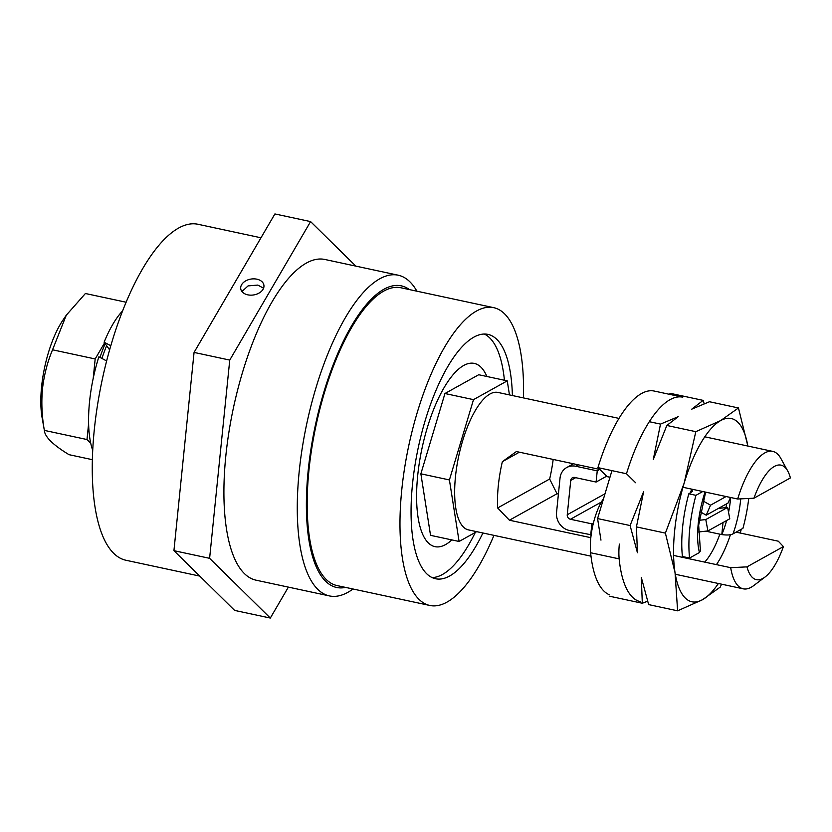 <?xml version="1.0" encoding="UTF-8"?>
<svg xmlns="http://www.w3.org/2000/svg" width="832" height="832" viewBox="0 0 832 832"><rect width="100%" height="100%" fill="white"/><g stroke="black" fill="none" stroke-linecap="round" stroke-linejoin="round"><path stroke-width="1.25" d="M486.886 376.49A93.714 33.301 102.1 0 0 485.17 372.934A93.714 33.301 102.1 0 0 447.138 382.73A93.714 33.301 102.1 0 0 417.695 475.582A93.714 33.301 102.1 0 0 448.822 542.443A93.714 33.301 102.1 0 0 451.838 539.906A93.714 33.301 102.1 0 1 448.822 542.443A93.714 33.301 102.1 0 1 417.695 475.582A93.714 33.301 102.1 0 1 447.138 382.73A93.714 33.301 102.1 0 1 485.17 372.934L485.17 372.934A93.714 33.301 102.1 0 1 486.886 376.49M409.406 289.588A154.242 54.798 102.1 0 0 351.551 325.905A154.242 54.798 102.1 0 0 306.457 497.806A154.242 54.798 102.1 0 0 345.53 587.392M353.028 589.004A164.008 58.271 -77.9 0 1 329.42 595.92A164.008 58.271 -77.9 0 1 297.835 488.665A164.008 58.271 -77.9 0 1 345.301 317.793A164.008 58.271 -77.9 0 1 398.206 275.205A164.008 58.271 -77.9 0 1 416.905 291.2M247.759 294.83A11.71 8.039 -8.9 0 0 263.9 285.189A11.71 8.039 -8.9 0 0 256.89 279.188A11.71 8.039 -8.9 0 0 240.75 288.829A11.71 8.039 -8.9 0 0 247.759 294.83M398.206 275.205L324.844 259.47A164.008 58.271 102.1 0 0 271.929 302.058A164.008 58.271 102.1 0 0 224.474 472.93A164.008 58.271 102.1 0 0 256.058 580.185L329.42 595.92M355.836 266.115L310.586 221.593L274.903 213.938L194.064 352.425L229.746 360.079L209.612 558.324L173.93 550.67L194.064 352.425M310.586 221.593L229.746 360.079M209.612 558.324L270.317 618.062L234.624 610.407L173.93 550.67M270.317 618.062L288.382 587.111M241.946 291.522L248.082 285.896L257.816 285.085L263.557 288.205M475.29 532.449A124.956 44.398 -77.9 0 1 432.078 577.564M482.914 532.99A124.956 44.398 -77.9 0 1 435.552 578.75A124.956 44.398 -77.9 0 1 412.526 483.964A124.956 44.398 -77.9 0 1 487.968 334.391A124.956 44.398 -77.9 0 1 512.387 395.543M199.763 576.098L125.944 560.258A171.808 61.048 -77.9 0 1 94.276 429.936A171.808 61.048 -77.9 0 1 198.006 224.276L260.978 237.786M493.948 535.361A152.287 54.111 -77.9 0 1 429.822 605.467A152.287 54.111 -77.9 0 1 401.762 489.954A152.287 54.111 -77.9 0 1 493.698 307.663A152.287 54.111 -77.9 0 1 523.432 397.914M429.822 605.467L337.033 585.572A152.287 54.111 -77.9 0 1 308.963 470.049A152.287 54.111 -77.9 0 1 400.91 287.768L493.698 307.663M484.307 334.038A124.956 44.398 -77.9 0 1 504.421 380.255M774.374 466.419A58.573 20.81 102.1 0 0 753.948 498.202L737.662 499.013A70.283 24.97 -77.9 0 1 764.806 452.92A70.283 24.97 -77.9 0 1 772.72 451.381A70.283 24.97 -77.9 0 1 780.894 458.526L787.779 471.089A58.573 20.81 102.1 0 0 774.374 466.419M618.987 418.402L497.91 392.434A70.283 24.97 102.1 0 0 489.996 393.983A70.283 24.97 102.1 0 0 456.82 466.305A70.283 24.97 102.1 0 0 468.437 529.89L590.99 556.171M553.176 459.441A70.283 24.97 -77.9 0 1 549.65 479.024L557.024 493.74L558.418 494.031M736.091 532.147L778.294 541.195L783.422 546.593L746.97 566.873A58.573 20.81 102.1 0 0 765.055 577.023A58.573 20.81 102.1 0 0 783.422 546.593M765.055 577.023L753.626 585.655A70.283 24.97 -77.9 0 1 751.15 587.278A70.283 24.97 -77.9 0 1 743.236 588.827A70.283 24.97 -77.9 0 1 730.683 567.684L746.97 566.873M449.415 479.939L473.502 399.641L507.25 380.858L478.702 374.733L444.954 393.515L420.867 473.814L430.539 535.34L459.098 541.466L449.415 479.939L420.867 473.814M507.25 380.858L509.465 394.919M473.502 399.641L444.954 393.515M476.715 531.658L459.098 541.466M730.683 567.684L673.598 555.433M590.824 537.68L509.413 520.218L497.65 507.946A70.283 24.97 -77.9 0 1 502.351 461.677L516.391 451.547L599.768 469.435L597.241 470.86L596.097 482.05L606.642 476.195M682.958 487.271L737.662 499.013M753.948 498.202L790.4 477.922A58.573 20.81 102.1 0 0 787.779 471.089M502.351 461.677L519.386 452.192M497.65 507.946L549.65 479.024M509.413 520.218L557.024 493.74M684.809 557.835A69.306 24.627 -77.9 0 1 684.653 556.972M690.518 492.835A69.306 24.627 -77.9 0 1 691.621 489.133M704.766 562.12A61.506 21.85 102.1 0 0 719.867 534.175M740.22 533.031L741.281 529.256M718.38 583.492A93.714 33.301 102.1 0 1 702.489 599.726A93.714 33.301 102.1 0 1 675.054 572.728A93.714 33.301 102.1 0 1 684.154 483.153A93.714 33.301 102.1 0 1 720.678 420.576A93.714 33.301 -77.9 0 1 747.854 446.046L738.452 407.961L720.678 420.576L695.812 431.673L684.154 483.153L665.392 533.114L675.054 572.728L677.612 610.823L702.489 599.726L720.252 587.101L721.542 584.168M738.452 407.961L709.478 401.742L691.766 409.157L703.144 400.379L704.194 403.77M703.144 400.379L670.623 393.411L669.115 394.243M660.504 424.102L678.226 416.686L666.838 425.464L653.297 459.399L660.504 424.102L649.293 421.699M695.812 431.673L666.838 425.464M630.094 525.543L643.635 491.608L636.428 526.895L637.426 552.739L630.094 525.543L597.574 518.565L600.964 540.145M665.392 533.114L636.428 526.895M611.946 470.631L597.574 518.565M647.587 601.214L642.314 603.252L641.306 577.408L648.648 604.604L677.612 610.823M642.314 603.252L609.783 596.274M740.21 533.021A93.714 33.301 102.1 0 0 741.229 529.287M730.434 534.685A69.306 24.627 -77.9 0 1 716.446 564.626M748.738 498.493A75.244 26.738 102.1 0 1 742.934 528.341L733.044 533.842C730.808 535.059 727.064 535.309 721.802 534.591A45.978 16.338 102.1 0 0 726.617 520.53M728.551 512.346A45.978 16.338 102.1 0 0 730.413 500.23A45.978 16.338 102.1 0 0 730.652 497.505M702.77 491.525L695.937 495.331L688.802 493.802L692.65 491.275L691.454 489.653M695.937 495.331A75.244 26.738 102.1 0 0 689.79 528.33A75.244 26.738 102.1 0 0 689.572 558.033L682.427 556.504A75.244 26.738 -77.9 0 1 682.646 526.802A75.244 26.738 -77.9 0 1 688.802 493.802M723.029 522.527L721.802 534.591L705.838 531.17M726.502 503.901A36.514 12.969 -77.9 0 1 725.993 507.593M705.619 492.138L698.662 525.169L700.43 550.898L699.452 552.531L689.572 558.033M700.45 511.93L706.233 515.185L728.073 503.027L730.475 497.463M702.936 500.916L710.528 505.19L726.107 496.527M710.528 505.19L706.233 515.185M591.167 534.799L569.306 530.462A15.621 13.946 60.9 0 1 556.546 512.47L560.03 478.13A15.621 13.946 60.9 0 1 566.717 467.542A15.621 13.946 60.9 0 1 575.827 466.263L597.241 470.86M707.918 530.93L729.768 518.783L727.626 507.416L705.786 519.563L707.918 530.93L698.308 532.012M705.786 519.563L699.161 520.302M718.328 508.446L727.626 507.416M593.424 522.985L591.854 523.858L570.44 519.262A3.9 3.484 60.9 0 1 567.258 514.758L570.742 480.428A3.9 3.484 60.9 0 1 574.683 477.464L596.097 482.05M591.854 523.858L590.72 535.049M619.341 544.086A39.052 13.874 102.1 0 0 619.164 558.875A112.767 40.071 102.1 0 0 640.463 601.692M603.595 498.482A39.052 13.874 102.1 0 0 590.793 537.961A39.052 13.874 102.1 0 0 590.616 552.75A112.767 40.071 102.1 0 0 609.565 594.849M626.486 473.751L597.938 467.626A112.767 40.071 102.1 0 1 654.222 391.05L682.77 397.176A112.767 40.071 102.1 0 0 626.486 473.751L635.627 482.747M646.142 601.786A112.767 40.071 102.1 0 0 647.67 601.463M597.938 467.626L607.079 476.622L609.96 477.246M92.716 450.362A82.389 29.276 -77.9 0 1 98.862 356.814L106.642 360.963M122.626 310.887A82.389 29.276 -77.9 0 0 104.104 342.233L109.626 349.856M104.104 342.233L110.822 345.717M66.269 315.214L63.055 319.956A66.383 23.587 102.1 0 0 41.6 386.62A66.383 23.587 102.1 0 0 42.099 417.664L44.356 430.394C41.87 416.354 41.246 402.501 42.484 388.825C44.065 375.045 47.414 362.045 52.541 349.804L66.269 315.214L85.405 293.509L126.131 302.234M106.642 345.738A73.018 25.948 102.1 0 0 101.941 358.457M105.165 343.71A73.018 25.948 102.1 0 0 99.996 357.417M93.215 378.331L95.181 358.956L104.572 342.878M90.719 443.206L86.996 439.535L88.608 423.654M86.996 439.535L44.356 430.394C44.772 436.831 52.998 444.922 69.035 454.678L92.362 459.68M95.181 358.956L52.541 349.804M740.74 498.878A53.789 19.105 -77.9 0 1 740.626 500.042A53.789 19.105 -77.9 0 1 733.044 533.842M699.452 552.531A53.789 19.105 -77.9 0 1 705.068 492.014M575.827 466.263L578.375 464.849M570.44 519.262L601.37 502.06M567.258 514.758L605.01 493.761M570.742 480.428L575.692 477.672M619.164 558.875L590.616 552.75M704.787 436.81L772.72 451.381M675.314 574.257L743.236 588.827M566.717 467.542L573.456 463.788"/></g></svg>
